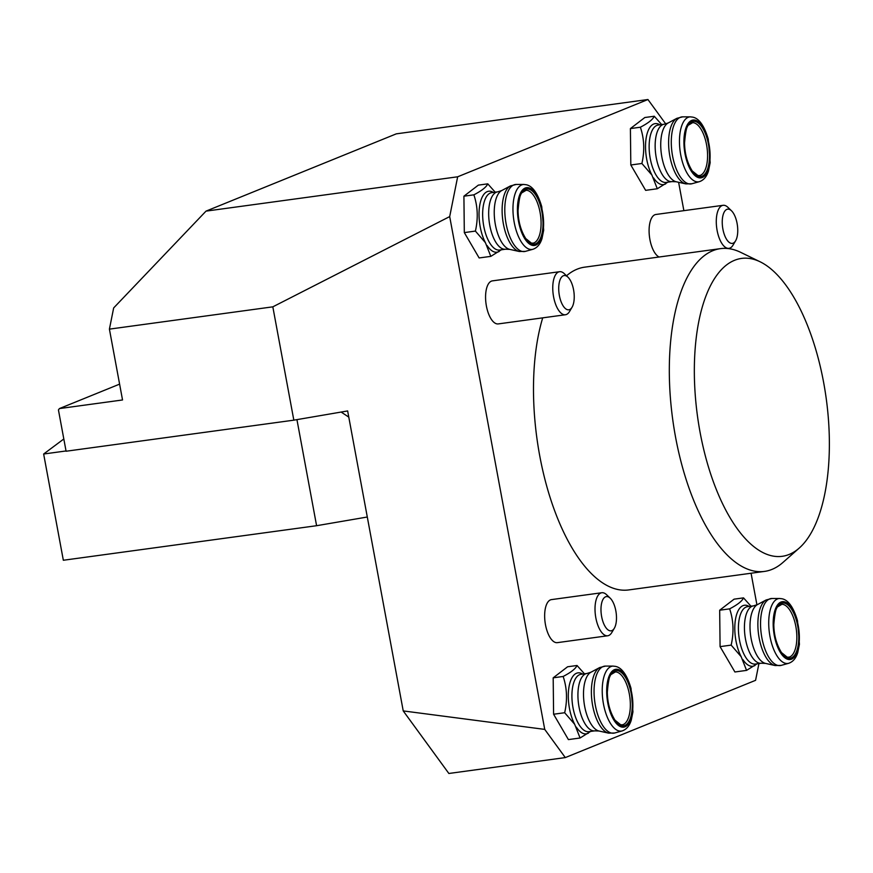 <?xml version="1.0" encoding="UTF-8"?>
<svg xmlns="http://www.w3.org/2000/svg" width="873" height="873" viewBox="0 0 873 873"><rect width="100%" height="100%" fill="white"/><g stroke="black" fill="none" stroke-linecap="round" stroke-linejoin="round"><path stroke-width="1.31" d="M734.597 260.285A150.342 64.962 82.2 0 0 702.656 444.87A150.342 64.962 82.2 0 0 799.199 548.102A150.342 64.962 82.2 0 0 826.229 398.601A150.342 64.962 82.2 0 0 760.143 261.802A150.342 64.962 82.2 0 0 734.597 260.285M799.199 548.102L782.906 562.485A162.88 70.375 -97.8 0 1 764.475 571.411A162.88 70.375 -97.8 0 1 674.043 428.392A162.88 70.375 -97.8 0 1 712.925 250.66A162.88 70.375 -97.8 0 1 720.443 248.641A162.88 70.375 -97.8 0 1 740.588 252.308L760.143 261.802M720.443 248.641L584.604 267.171A162.88 70.375 82.2 0 0 577.086 269.19A162.88 70.375 82.2 0 0 566.522 275.792M542.711 317.848A162.88 70.375 82.2 0 0 549.968 497.075A162.88 70.375 82.2 0 0 628.636 589.941L764.475 571.411M577.031 665.488L567.603 666.776L553.187 677.83L553.591 714.234L568.41 739.595L580.076 738.001L574.685 724.317L564.667 712.728C567.548 700.059 567.035 687.968 563.15 676.466C571.018 672.363 575.645 668.707 577.031 665.488L584.463 673.814M743.523 597.874L734.095 599.162L719.679 610.216L720.083 646.631L734.902 671.981L746.568 670.388L741.177 656.703L731.159 645.114C734.04 632.445 733.538 620.365 729.642 608.852C737.51 604.749 742.137 601.093 743.523 597.874L750.966 606.211M487.767 183.843L478.339 185.131L463.912 196.185L464.316 232.6L479.146 257.95L490.812 256.367L485.421 242.683L475.403 231.083C478.284 218.425 477.771 206.334 473.875 194.832C481.754 190.729 486.381 187.062 487.767 183.843L495.198 192.18M654.259 116.24L644.831 117.517L630.404 128.582L630.819 164.986L645.638 190.347L657.304 188.754L651.913 175.069L641.895 163.48C644.776 150.811 644.263 138.72 640.378 127.218C648.246 123.115 652.873 119.459 654.259 116.24L661.69 124.566M614.33 628.254L611.798 632.532A21.716 9.385 -97.8 0 1 607.695 635.773L557.334 642.648A21.716 9.385 -97.8 0 1 545.276 623.573A21.716 9.385 -97.8 0 1 550.459 599.882A21.716 9.385 -97.8 0 1 551.463 599.609L601.824 592.734A21.716 9.385 -97.8 0 1 606.637 594.764L610.227 598.201A17.274 7.464 82.2 0 0 605.6 596.805A17.274 7.464 82.2 0 0 602.381 619.808A17.274 7.464 82.2 0 0 614.33 628.254A17.274 7.464 82.2 0 0 616.131 612.704A17.274 7.464 82.2 0 0 610.227 598.201M572.066 307.231L569.534 311.508A21.716 9.385 -97.8 0 1 566.446 314.476A21.716 9.385 -97.8 0 1 565.442 314.749L498.254 323.916A21.716 9.385 -97.8 0 1 486.196 304.841A21.716 9.385 -97.8 0 1 491.379 281.15A21.716 9.385 -97.8 0 1 492.383 280.877L559.571 271.71A21.716 9.385 -97.8 0 1 564.384 273.729L567.974 277.178A17.274 7.464 82.2 0 0 558.764 290.36A17.274 7.464 82.2 0 0 569.611 309.588A17.274 7.464 82.2 0 0 572.066 307.231A17.274 7.464 82.2 0 0 573.877 291.68A17.274 7.464 82.2 0 0 567.974 277.178M659.082 257.011A21.716 9.385 -97.8 0 1 649.326 235.404A21.716 9.385 -97.8 0 1 654.903 214.736A21.716 9.385 -97.8 0 1 655.907 214.474L723.095 205.308A21.716 9.385 -97.8 0 1 727.907 207.327L731.487 210.775A17.274 7.464 82.2 0 0 722.287 223.957A17.274 7.464 82.2 0 0 733.124 243.185A17.274 7.464 82.2 0 0 735.59 240.828A17.274 7.464 82.2 0 0 737.39 225.278A17.274 7.464 82.2 0 0 731.487 210.775M457.659 176.793L647.941 99.522L396.287 133.853L206.017 211.124L457.659 176.793L449.693 216.591L544.73 729.392L565.3 757.589L755.582 680.318L758.932 663.567M678.616 182.293L683.875 210.655M751.075 573.234L756.935 604.858M647.941 99.522L665.728 123.922M449.693 216.591L272.823 306.838L109.409 329.132L122.536 399.965L59.419 408.575L58.436 409.928L66.086 451.232L293.83 420.164L347.64 410.943L403.228 710.917L544.73 729.392M59.419 408.575L119.601 384.131M272.823 306.838L293.83 420.164M403.228 710.917L448.864 773.478L565.3 757.589M206.017 211.124L113.665 307.929L109.409 329.132M296.94 419.629L316.593 525.71L63.336 560.259L43.65 454.015L66.042 450.959M348.785 417.119L341.147 412.056M63.816 438.977L43.65 454.015M367.293 517.012L316.593 525.71M735.59 240.828L733.058 245.106A21.716 9.385 -97.8 0 1 729.97 248.074A21.716 9.385 -97.8 0 1 728.966 248.347A21.716 9.385 -97.8 0 1 716.733 228.093A21.716 9.385 -97.8 0 1 723.095 205.308M565.442 314.749A21.716 9.385 -97.8 0 1 553.209 294.496A21.716 9.385 -97.8 0 1 559.571 271.71M607.695 635.773A21.716 9.385 -97.8 0 1 595.637 616.698A21.716 9.385 -97.8 0 1 600.82 593.007A21.716 9.385 -97.8 0 1 601.824 592.734M667.801 182.184L657.304 188.754M684.508 142.866A27.849 12.036 -97.8 0 1 702.994 128.68A27.849 12.036 -97.8 0 1 703.518 175.375A27.849 12.036 -97.8 0 1 684.508 142.866M630.404 128.582L640.378 127.218M630.819 164.986L641.895 163.48M699.862 175.495A26.714 11.545 82.2 0 0 707.021 147.613A26.714 11.545 82.2 0 0 692.649 122.657L688.644 125.035C686.898 125.243 685.534 131.223 684.552 142.954C684.694 153.572 687.258 162.913 692.256 170.966L697.964 175.549L699.862 175.495M501.309 249.798L490.812 256.367M518.016 210.469A27.849 12.036 -97.8 0 1 536.502 196.294A27.849 12.036 -97.8 0 1 537.015 242.989A27.849 12.036 -97.8 0 1 518.016 210.469M463.912 196.185L473.875 194.832M464.316 232.6L475.403 231.083M533.37 243.109A26.714 11.545 82.2 0 0 540.529 215.216A26.714 11.545 82.2 0 0 526.157 190.27L522.152 192.649C520.406 192.857 519.042 198.826 518.06 210.568C518.202 221.185 520.766 230.527 525.764 238.58L531.471 243.152L533.37 243.109M757.066 663.818L746.568 670.388M773.773 624.501A27.849 12.036 -97.8 0 1 792.258 610.325A27.849 12.036 -97.8 0 1 792.782 657.009A27.849 12.036 -97.8 0 1 773.773 624.501M719.679 610.216L729.642 608.852M720.083 646.631L731.159 645.114M789.127 657.14A26.714 11.545 82.2 0 0 796.285 629.247A26.714 11.545 82.2 0 0 781.913 604.291L777.908 606.68C776.173 606.888 774.809 612.857 773.816 624.588C773.958 635.217 776.523 644.547 781.521 652.611L787.228 657.183L789.127 657.14M590.574 731.432L580.076 738.001M607.281 692.114A27.849 12.036 -97.8 0 1 625.766 677.939A27.849 12.036 -97.8 0 1 626.29 724.623A27.849 12.036 -97.8 0 1 607.281 692.114M553.187 677.83L563.15 676.466M553.591 714.234L564.667 712.728M622.635 724.754A26.714 11.545 82.2 0 0 629.793 696.861A26.714 11.545 82.2 0 0 615.421 671.904L611.416 674.294C609.67 674.502 608.306 680.471 607.324 692.202C607.466 702.82 610.031 712.161 615.029 720.225L620.736 724.797L622.635 724.754M653.561 177.885A30.762 13.291 82.2 0 0 665.717 183.832M683.908 142.572A29.18 12.604 82.2 0 0 703.824 176.63A29.18 12.604 82.2 0 0 703.278 127.72A29.18 12.604 82.2 0 0 683.908 142.572M659.879 124.817A30.762 13.291 82.2 0 0 645.529 147.362A30.762 13.291 82.2 0 0 651.913 175.069M649.141 147.373A28.962 12.517 82.2 0 0 666.055 182.424L672.068 181.606A28.962 12.517 82.2 0 1 655.154 146.555A28.962 12.517 82.2 0 1 664.244 124.217L658.22 125.035A28.962 12.517 82.2 0 0 649.141 147.373M664.244 124.217L668.183 122.962A30.042 12.986 82.2 0 0 660.73 145.485A30.042 12.986 82.2 0 0 676.204 181.759L672.068 181.606M668.183 122.962L676.913 118.313A33.512 14.481 82.2 0 0 668.609 143.445A33.512 14.481 82.2 0 0 685.862 183.897L676.204 181.759M690.565 116.84C691.023 117.506 700.986 114.265 708.254 139.134L710.175 162.596L708.494 170.901C706.737 176.608 703.714 180.198 699.415 181.66A32.77 14.154 -97.8 0 1 679.456 142.168A32.77 14.154 -97.8 0 1 690.565 116.84L682.751 116.84A33.829 14.612 82.2 0 0 671.282 142.986A33.829 14.612 82.2 0 0 691.874 183.756L685.862 183.897M487.069 245.499A30.762 13.291 82.2 0 0 499.214 251.435M517.416 210.186A29.18 12.604 82.2 0 0 537.332 244.244A29.18 12.604 82.2 0 0 536.786 195.334A29.18 12.604 82.2 0 0 517.416 210.186M493.376 192.431A30.762 13.291 82.2 0 0 479.037 214.976A30.762 13.291 82.2 0 0 485.421 242.683M482.649 214.987A28.962 12.517 82.2 0 0 499.563 250.038L505.576 249.209A28.962 12.517 82.2 0 1 488.662 214.169A28.962 12.517 82.2 0 1 497.752 191.831L491.728 192.649A28.962 12.517 82.2 0 0 482.649 214.987M497.752 191.831L501.691 190.576A30.042 12.986 82.2 0 0 494.238 213.099A30.042 12.986 82.2 0 0 509.712 249.372L505.576 249.209M501.691 190.576L510.421 185.927A33.512 14.481 82.2 0 0 502.117 211.048A33.512 14.481 82.2 0 0 519.37 251.511L509.712 249.372M524.073 184.454C524.531 185.12 534.494 181.879 541.762 206.748L543.683 230.21L542.002 238.515C540.245 244.222 537.222 247.801 532.912 249.274A32.77 14.154 -97.8 0 1 512.964 209.782A32.77 14.154 -97.8 0 1 524.073 184.454L516.249 184.454A33.829 14.612 82.2 0 0 504.79 210.6A33.829 14.612 82.2 0 0 525.382 251.369L519.37 251.511M742.825 659.519A30.762 13.291 82.2 0 0 754.981 665.466M773.172 624.206A29.18 12.604 82.2 0 0 793.088 658.275A29.18 12.604 82.2 0 0 792.542 609.354A29.18 12.604 82.2 0 0 773.172 624.206M749.143 606.451A30.762 13.291 82.2 0 0 734.793 628.996A30.762 13.291 82.2 0 0 741.177 656.703M738.405 629.018A28.962 12.517 82.2 0 0 755.32 664.058L761.332 663.24A28.962 12.517 82.2 0 1 744.429 628.189A28.962 12.517 82.2 0 1 753.508 605.862L747.495 606.68A28.962 12.517 82.2 0 0 738.405 629.018M753.508 605.862L757.448 604.607A30.042 12.986 82.2 0 0 750.005 627.13A30.042 12.986 82.2 0 0 765.468 663.393L761.332 663.24M757.448 604.607L766.178 599.947A33.512 14.481 82.2 0 0 757.873 625.079A33.512 14.481 82.2 0 0 775.126 665.542L765.468 663.393M779.829 598.474C780.298 599.14 790.261 595.899 797.518 620.779L799.439 644.241L797.758 652.535C796.001 658.242 792.979 661.832 788.679 663.294A32.77 14.154 -97.8 0 1 768.72 623.813A32.77 14.154 -97.8 0 1 779.829 598.474L772.016 598.474A33.829 14.612 82.2 0 0 760.547 624.631A33.829 14.612 82.2 0 0 781.139 665.39L775.126 665.542M576.333 727.133A30.762 13.291 82.2 0 0 588.489 733.08M606.68 691.82A29.18 12.604 82.2 0 0 626.596 725.889A29.18 12.604 82.2 0 0 626.05 676.968A29.18 12.604 82.2 0 0 606.68 691.82M582.651 674.065A30.762 13.291 82.2 0 0 568.301 696.61A30.762 13.291 82.2 0 0 574.685 724.317M571.913 696.621A28.962 12.517 82.2 0 0 588.828 731.672L594.84 730.854A28.962 12.517 82.2 0 1 577.926 695.803A28.962 12.517 82.2 0 1 587.016 673.465L580.992 674.294A28.962 12.517 82.2 0 0 571.913 696.621M587.016 673.465L590.956 672.21A30.042 12.986 82.2 0 0 583.502 694.744A30.042 12.986 82.2 0 0 598.976 731.007L594.84 730.854M590.956 672.21L599.686 667.561A33.512 14.481 82.2 0 0 591.381 692.693A33.512 14.481 82.2 0 0 608.634 733.145L598.976 731.007M613.337 666.088C613.795 666.754 623.759 663.513 631.026 688.382L632.947 711.844L631.266 720.149C629.509 725.856 626.487 729.446 622.187 730.908A32.77 14.154 -97.8 0 1 602.228 691.416A32.77 14.154 -97.8 0 1 613.337 666.088L605.524 666.088A33.829 14.612 82.2 0 0 594.055 692.245A33.829 14.612 82.2 0 0 614.647 733.004L608.634 733.145M727.689 248.51L728.966 248.347M682.751 116.84L676.913 118.313M699.415 181.66L691.874 183.756M516.249 184.454L510.421 185.927M532.912 249.274L525.382 251.369M772.016 598.474L766.178 599.947M788.679 663.294L781.139 665.39M605.524 666.088L599.686 667.561M622.187 730.908L614.647 733.004"/></g></svg>
